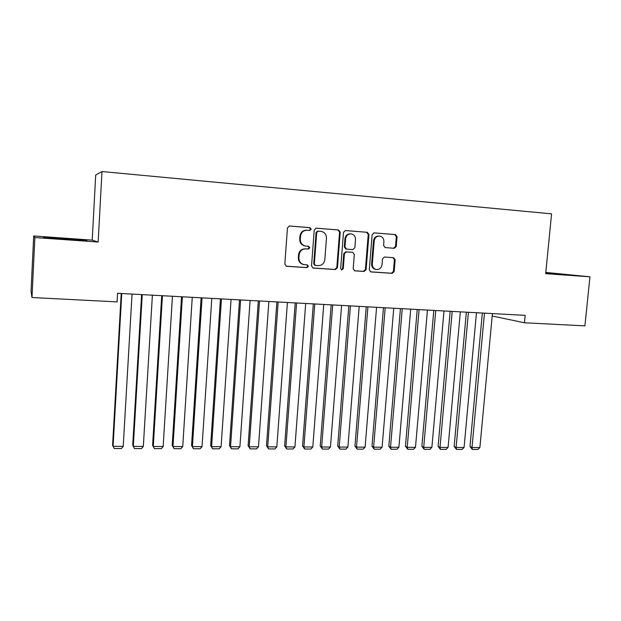 <?xml version="1.0" encoding="UTF-8"?>
<svg xmlns="http://www.w3.org/2000/svg" width="621" height="621" viewBox="0 0 621 621"><rect width="100%" height="100%" fill="white"/><g stroke="black" fill="none" stroke-linecap="round" stroke-linejoin="round"><path stroke-width="0.93" d="M311.183 229.165L309.972 227.659L289.541 225.997L287.461 227.868L284.822 264.142L286.444 266.262L306.96 267.643L308.396 266.339L307.271 264.864L304.088 264.631C300.68 263.801 298.949 261.542 298.911 257.862L299.136 254.858C299.796 251 301.992 249.013 305.726 248.897L308.35 249.091L309.786 247.787L308.614 246.296L305.679 246.071C302.148 245.295 300.354 243.013 300.292 239.217L300.517 236.197C301.177 232.332 303.382 230.344 307.123 230.251L309.747 230.469L311.183 229.165M309.374 230.438L310.585 229.141L309.367 227.635L289.223 225.997M286.126 266.184L306.37 267.542L307.799 266.238L306.953 264.841M303.871 264.593L303.506 264.53C300.098 263.7 298.375 261.449 298.336 257.777L298.554 254.781C299.213 250.931 301.41 248.943 305.136 248.827L307.752 249.021L309.188 247.725L308.163 246.258M394.312 248.284L396.268 246.483L397.083 236.679L395.468 234.591L374.121 232.859L372.142 234.676L369.293 269.856L370.822 271.913L392.224 273.349L394.172 271.532L395.158 259.749L393.605 257.692L384.453 257.024L382.489 258.841L382.008 264.717C381.395 268 379.54 269.607 376.427 269.545C373.702 268.893 372.328 267.053 372.321 264.041L374.207 240.901C374.774 237.719 376.551 236.104 379.555 236.058C382.435 236.64 383.879 238.511 383.902 241.662L383.592 245.512L385.175 247.593L394.312 248.284L393.559 248.221L395.507 246.421L396.33 236.64L394.715 234.559L373.826 232.859M525.172 315.359L117.571 293.291L117.082 301.884L31.982 297.521L34.861 237.548L98.157 242.027L101.984 171.536L551.572 213.841L545.68 273.667L589.95 276.803L584.904 325.87L524.458 322.773L525.172 315.359M340.23 232.107L338.53 229.972L316.283 228.171L314.234 230.018L311.525 265.951L313.116 268.047L335.433 269.545L337.451 267.705L340.23 232.107L339.571 232.075L337.878 229.949L315.973 228.171M345.501 230.538L367.275 232.308L368.952 234.42L366.103 269.638L364.123 271.462L354.738 270.834L353.186 268.769L354.327 254.439L352.72 252.351L346.44 251.885L344.43 253.725L343.258 268.691L341.752 269.964L340.657 268.513L343.491 232.37L345.369 230.531M101.984 171.536L95.704 175.021L92.211 240.133L33.705 235.964L34.861 237.548M492.197 316.019L524.458 322.773M589.95 276.803L545.805 272.425M33.705 235.964L31.05 291.327L31.982 297.521M98.157 242.027L92.211 240.133M85.325 240.133L43.462 237.16L44.037 237.649L66.183 239.45L86.909 240.684L85.325 240.133L85.302 240.591M545.727 273.271L569.993 274.932L545.781 272.72M306.72 230.236L306.526 230.228C302.792 230.321 300.595 232.293 299.935 236.159L300.517 236.197M305.299 246.032L305.121 246.009C301.565 245.233 299.772 242.958 299.71 239.17L299.935 236.159M312.798 267.969L334.789 269.444L336.807 267.597L339.571 232.075M318.162 231.136L316.726 232.433L314.342 263.941L315.46 265.415L318.301 265.609C321.988 265.478 324.154 263.498 324.814 259.679L326.46 238.216C326.398 234.373 324.581 232.083 320.995 231.369L317.541 231.113L316.112 232.401L316.726 232.433M314.956 265.322L313.737 263.847L316.112 232.401M337.878 229.949L338.515 229.972L337.878 229.949M345.198 230.538L367.275 232.308L366.592 232.277L368.237 234.381L365.404 269.53L366.103 269.638M354.412 270.756L363.425 271.354L365.404 269.53M352.068 252.281L345.781 251.815L343.77 253.647L342.598 268.582L343.258 268.691M341.418 269.863L342.598 268.582M355.507 239.535C355.476 236.353 353.993 234.466 351.051 233.876C347.993 233.915 346.176 235.545 345.61 238.767L344.958 247.011L346.658 249.13L352.852 249.588L354.855 247.756L355.507 239.535M350.64 233.853L350.376 233.838C347.318 233.884 345.509 235.506 344.942 238.72L345.61 238.767M345.92 249.052L346.588 249.122L345.92 249.052L344.298 246.956L344.942 238.72M385.098 247.577L393.559 248.221M379.183 236.042L378.826 236.019C375.837 236.065 374.052 237.68 373.485 240.855L374.207 240.901M376.427 269.545L375.713 269.436C372.988 268.784 371.622 266.952 371.614 263.941L373.485 240.855M370.496 271.827L391.478 273.232L393.427 271.424L394.405 259.663L393.077 257.653M63.994 238.829L64.017 238.402M121.219 293.485L112.603 445.164L113.076 446.32L121.763 293.516M132.04 294.075L123.222 446.359L121.406 448.541L114.311 448.525L113.076 446.32L123.222 446.359M141.604 294.595L132.739 445.241L133.305 446.39L142.248 294.626M152.386 295.177L143.327 446.421L141.495 448.595L134.493 448.572L133.305 446.39L143.327 446.421M161.708 295.681L152.611 445.311L153.271 446.452L162.454 295.72M172.452 296.264L163.152 446.491L161.313 448.641L154.404 448.626L152.611 445.311M154.404 448.626L153.271 446.452L163.152 446.491M77.92 240.148L52.001 238.293M44.138 237.657L84.829 240.56M560.196 274.428L545.735 273.162M545.743 273.077L563.162 274.591M181.549 296.753L172.211 445.381L172.972 446.522L182.388 296.799M192.254 297.335L182.729 446.553L180.866 448.696L174.051 448.68L172.211 445.381M174.051 448.68L172.972 446.522L182.729 446.553M201.119 297.816L191.563 445.459L192.417 446.584L202.058 297.863M211.792 298.39L202.042 446.615L200.172 448.742L193.441 448.727L191.563 445.459M193.441 448.727L192.417 446.584L202.042 446.615M220.439 298.856L210.666 445.529L211.598 446.646L221.464 298.918M231.066 299.438L221.099 446.678L219.221 448.797L212.584 448.773L210.666 445.529M212.584 448.773L211.598 446.646L221.099 446.678M239.496 299.889L229.514 445.599L230.538 446.709L240.614 299.951M250.092 300.463L239.916 446.74L238.022 448.843L231.47 448.828L229.514 445.599M231.47 448.828L230.538 446.709L239.916 446.74M258.313 300.913L248.128 445.668L249.231 446.771L259.516 300.975M268.87 301.48L258.491 446.802L256.589 448.89L250.116 448.874L248.128 445.668M250.116 448.874L249.231 446.771L258.491 446.802M276.888 301.915L266.494 445.731L267.69 446.833L278.169 301.985M287.407 302.489L276.826 446.864L274.917 448.936L268.528 448.921L266.494 445.731M268.528 448.921L267.69 446.833L276.826 446.864M295.216 302.908L284.635 445.8L285.908 446.895L296.582 302.986M305.695 303.475L294.928 446.926L293.011 448.983L286.7 448.967L284.635 445.8M286.7 448.967L285.908 446.895L294.928 446.926M313.318 303.886L302.551 445.862L303.894 446.957L314.762 303.964M323.758 304.453L312.805 446.98L310.873 449.03L304.647 449.014L302.551 445.862M304.647 449.014L303.894 446.957L312.805 446.98M331.187 304.857L320.234 445.932L321.655 447.011L332.701 304.934M341.589 305.416L330.45 447.042L328.517 449.076L322.369 449.061L320.234 445.932M322.369 449.061L321.655 447.011L330.45 447.042M348.831 305.811L337.7 445.994L339.198 447.073L350.423 305.897M359.194 306.37L347.884 447.097L345.936 449.123L339.866 449.107L337.7 445.994M339.866 449.107L339.198 447.073L347.884 447.097M366.25 306.751L354.956 446.057L356.516 447.128L367.919 306.844M376.582 307.31L365.101 447.159L363.145 449.162L357.145 449.146L354.956 446.057M357.145 449.146L356.516 447.128L365.101 447.159M383.452 307.682L371.995 446.119L373.625 447.182L385.191 307.783M393.753 308.241L382.101 447.213L380.137 449.208L374.215 449.193L371.995 446.119M374.215 449.193L373.625 447.182L382.101 447.213M400.444 308.606L388.824 446.188L390.524 447.244L402.253 308.707M410.706 309.157L398.899 447.267L396.928 449.255L391.075 449.239L388.824 446.188M391.075 449.239L390.524 447.244L398.899 447.267M417.227 309.514L405.451 446.243L407.221 447.299L419.105 309.615M427.45 310.065L415.488 447.322L413.508 449.293L407.733 449.278L405.451 446.243M407.733 449.278L407.221 447.299L415.488 447.322M433.807 310.415L421.876 446.305L423.708 447.353L435.748 310.516M443.992 310.966L431.882 447.376L429.895 449.34L424.182 449.325L421.876 446.305M424.182 449.325L423.708 447.353L431.882 447.376M450.178 311.3L438.108 446.367L440.002 447.407L452.189 311.408M460.332 311.851L448.075 447.43L446.08 449.379L440.436 449.363L438.108 446.367M440.436 449.363L440.002 447.407L448.075 447.43M466.363 312.177L454.145 446.429L456.093 447.462L468.428 312.285M476.47 312.72L464.073 447.485L462.078 449.418L456.497 449.402L454.145 446.429M456.497 449.402L456.093 447.462L464.073 447.485M482.346 313.038L469.988 446.483L471.999 447.508L484.473 313.155M492.422 313.582L479.886 447.539L477.883 449.464L472.371 449.449L469.988 446.483M472.371 449.449L471.999 447.508L479.886 447.539M299.71 239.17L300.292 239.217M307.752 249.021L308.35 249.091M305.136 248.827L305.726 248.897M298.554 254.781L299.136 254.858M298.336 257.777L298.911 257.862M306.37 267.542L306.96 267.643M286.18 266.207L286.607 266.285M336.807 267.597L337.451 267.705M334.789 269.444L335.433 269.545M313.737 263.847L314.342 263.941M368.237 234.381L368.952 234.42M363.425 271.354L364.123 271.462M345.781 251.815L346.44 251.885M343.77 253.647L344.43 253.725M344.298 246.956L344.958 247.011M371.614 263.941L372.321 264.041M394.405 259.663L395.158 259.749M393.427 271.424L394.172 271.532M391.478 273.232L392.224 273.349M396.33 236.64L397.083 236.679M395.507 246.421L396.268 246.483M305.09 246.009L305.679 246.071M314.855 265.314L315.46 265.415"/></g></svg>
